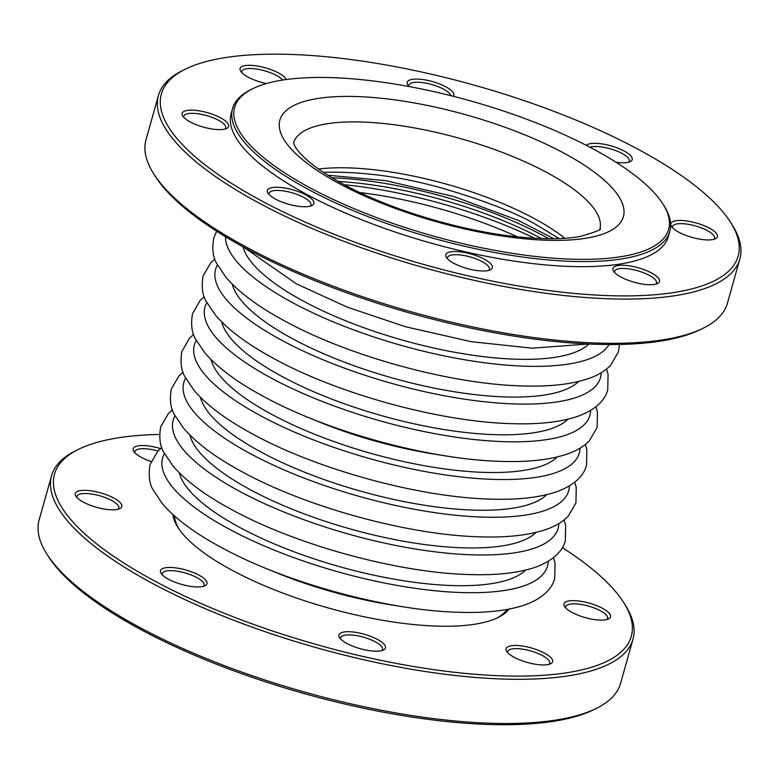 <?xml version="1.0" encoding="UTF-8"?>
<svg xmlns="http://www.w3.org/2000/svg" width="779" height="779" viewBox="0 0 779 779"><rect width="100%" height="100%" fill="white"/><g stroke="black" fill="none" stroke-linecap="round" stroke-linejoin="round"><path stroke-width="1.17" d="M261.812 200.972A299.564 93.139 15.7 0 0 602.342 295.387A299.564 93.139 15.7 0 0 730.536 222.297A299.564 93.139 15.7 0 0 515.844 97.842A299.564 93.139 15.7 0 0 229.601 56.974A299.564 93.139 15.7 0 0 185.49 69.097A299.564 93.139 15.7 0 0 261.812 200.972M190.242 121.972A24.159 7.508 -164.3 0 1 182.753 116.061A24.159 7.508 -164.3 0 1 193.095 110.17A24.159 7.508 -164.3 0 1 220.554 117.785A24.159 7.508 -164.3 0 1 226.708 128.418A24.159 7.508 -164.3 0 1 190.242 121.972M275.454 199.093A24.159 7.508 -164.3 0 1 267.966 193.192A24.159 7.508 -164.3 0 1 278.307 187.291A24.159 7.508 -164.3 0 1 305.767 194.906A24.159 7.508 -164.3 0 1 311.921 205.549A24.159 7.508 -164.3 0 1 275.454 199.093M266.457 83.548A24.159 7.508 -164.3 0 1 248.17 77.15A24.159 7.508 -164.3 0 1 240.692 71.249A24.159 7.508 -164.3 0 1 251.023 65.358A24.159 7.508 -164.3 0 1 278.493 72.973A24.159 7.508 -164.3 0 1 286.331 79.516M453.904 263.351A24.159 7.508 -164.3 0 1 446.416 257.44A24.159 7.508 -164.3 0 1 456.757 251.549A24.159 7.508 -164.3 0 1 484.217 259.164A24.159 7.508 -164.3 0 1 490.371 269.797A24.159 7.508 -164.3 0 1 453.904 263.351M586.373 145.371A24.159 7.508 -164.3 0 1 624.086 150.97A24.159 7.508 -164.3 0 1 630.24 161.604A24.159 7.508 -164.3 0 1 616.043 162.256M409.111 86.557A24.159 7.508 -164.3 0 1 407.836 84.999A24.159 7.508 -164.3 0 1 418.177 79.098A24.159 7.508 -164.3 0 1 445.637 86.712A24.159 7.508 -164.3 0 1 453.232 96.284M678.986 232.278A24.159 7.508 -164.3 0 1 671.498 226.377A24.159 7.508 -164.3 0 1 681.839 220.486A24.159 7.508 -164.3 0 1 709.299 228.091A24.159 7.508 -164.3 0 1 715.453 238.734A24.159 7.508 -164.3 0 1 678.986 232.278M621.048 277.1A24.159 7.508 -164.3 0 1 613.56 271.189A24.159 7.508 -164.3 0 1 623.901 265.298A24.159 7.508 -164.3 0 1 651.361 272.913A24.159 7.508 -164.3 0 1 657.515 283.546A24.159 7.508 -164.3 0 1 621.048 277.1M655.869 284.15A21.744 6.758 15.7 0 0 656.512 283.098A21.744 6.758 15.7 0 0 649.228 275.328A21.744 6.758 15.7 0 0 627.621 268.736A21.744 6.758 15.7 0 0 614.65 271.326A21.744 6.758 15.7 0 0 614.66 272.562M703.125 328.241L700.379 329.595A299.564 93.139 -164.3 0 1 656.269 341.728A299.564 93.139 -164.3 0 1 248.141 249.601A299.564 93.139 -164.3 0 1 155.333 176.395L153.687 173.805A301.979 93.899 15.7 0 0 370.113 299.263A301.979 93.899 15.7 0 0 658.674 340.462A301.979 93.899 15.7 0 0 703.125 328.241A301.979 93.899 15.7 0 0 727.44 303.167L739.865 258.959A301.979 93.899 -164.3 0 1 671.099 296.254A301.979 93.899 -164.3 0 1 336.343 238.423A301.979 93.899 -164.3 0 1 158.429 95.525A301.979 93.899 -164.3 0 1 182.744 70.451L185.49 69.097M158.429 95.525L146.004 139.733A301.979 93.899 15.7 0 0 153.687 173.805M310.276 206.143A21.744 6.758 15.7 0 0 310.918 205.091A21.744 6.758 15.7 0 0 303.635 197.33A21.744 6.758 15.7 0 0 282.027 190.728A21.744 6.758 15.7 0 0 269.057 193.328A21.744 6.758 15.7 0 0 269.067 194.565M225.063 129.022A21.744 6.758 15.7 0 0 225.706 127.97A21.744 6.758 15.7 0 0 218.422 120.2A21.744 6.758 15.7 0 0 196.814 113.607A21.744 6.758 15.7 0 0 183.844 116.207A21.744 6.758 15.7 0 0 183.844 117.434M488.725 270.401A21.744 6.758 15.7 0 0 489.368 269.349A21.744 6.758 15.7 0 0 482.074 261.588A21.744 6.758 15.7 0 0 460.477 254.986A21.744 6.758 15.7 0 0 447.506 257.586A21.744 6.758 15.7 0 0 447.506 258.813M282.631 80.062A21.744 6.758 15.7 0 0 276.35 75.388A21.744 6.758 15.7 0 0 254.752 68.795A21.744 6.758 15.7 0 0 241.782 71.386A21.744 6.758 15.7 0 0 241.782 72.622M628.595 162.207A21.744 6.758 15.7 0 0 629.237 161.156A21.744 6.758 15.7 0 0 621.944 153.395A21.744 6.758 15.7 0 0 589.966 147.241M450.788 95.661A21.744 6.758 15.7 0 0 443.504 89.137A21.744 6.758 15.7 0 0 421.897 82.535A21.744 6.758 15.7 0 0 408.926 85.135A21.744 6.758 15.7 0 0 408.926 86.372M713.807 239.338A21.744 6.758 15.7 0 0 714.45 238.286A21.744 6.758 15.7 0 0 707.157 230.516A21.744 6.758 15.7 0 0 685.559 223.924A21.744 6.758 15.7 0 0 672.589 226.514A21.744 6.758 15.7 0 0 672.589 227.75M730.536 222.297L732.182 224.888A301.979 93.899 -164.3 0 1 739.865 258.959M46.818 553.996L48.464 556.586A299.564 93.139 15.7 0 0 141.272 629.802A299.564 93.139 15.7 0 0 593.51 709.796L596.256 708.442A301.979 93.899 -164.3 0 1 551.805 720.663A301.979 93.899 -164.3 0 1 263.253 679.463A301.979 93.899 -164.3 0 1 46.818 553.996A301.979 93.899 -164.3 0 1 39.135 519.934L51.56 475.726A301.979 93.899 15.7 0 0 229.474 618.623A301.979 93.899 15.7 0 0 564.23 676.454A301.979 93.899 15.7 0 0 632.996 639.16A301.979 93.899 15.7 0 0 625.313 605.088L623.667 602.498A299.564 93.139 -164.3 0 1 563.071 673.29A299.564 93.139 -164.3 0 1 154.943 581.173A299.564 93.139 -164.3 0 1 78.621 449.288A299.564 93.139 -164.3 0 1 159.539 434.439M174.554 516.029A173.581 53.975 15.7 0 0 178.81 528.766M496.749 618.136A173.581 53.975 15.7 0 0 507.012 609.48M509.135 609.081A175.996 54.725 -164.3 0 1 498.161 617.465A175.996 54.725 -164.3 0 1 328.095 607.912A175.996 54.725 -164.3 0 1 177.953 527.461A175.996 54.725 -164.3 0 1 172.948 514.588M168.585 579.294A24.159 7.508 15.7 0 0 205.052 585.74A24.159 7.508 15.7 0 0 185.772 569.965A24.159 7.508 15.7 0 0 161.097 573.383A24.159 7.508 15.7 0 0 168.585 579.294M83.372 502.163A24.159 7.508 15.7 0 0 119.839 508.619A24.159 7.508 15.7 0 0 100.559 492.844A24.159 7.508 15.7 0 0 75.884 496.262A24.159 7.508 15.7 0 0 83.372 502.163M347.035 643.542A24.159 7.508 15.7 0 0 383.502 649.998A24.159 7.508 15.7 0 0 364.221 634.223A24.159 7.508 15.7 0 0 339.547 637.641A24.159 7.508 15.7 0 0 347.035 643.542M160.571 448.636A24.159 7.508 15.7 0 0 133.822 451.44A24.159 7.508 15.7 0 0 141.311 457.351A24.159 7.508 15.7 0 0 151.116 461.48M572.117 612.479A24.159 7.508 15.7 0 0 608.584 618.925A24.159 7.508 15.7 0 0 589.304 603.15A24.159 7.508 15.7 0 0 564.629 606.568A24.159 7.508 15.7 0 0 572.117 612.479M514.179 657.291A24.159 7.508 15.7 0 0 550.646 663.747A24.159 7.508 15.7 0 0 531.366 647.972A24.159 7.508 15.7 0 0 506.691 651.39A24.159 7.508 15.7 0 0 514.179 657.291M562.341 547.656A299.564 93.139 -164.3 0 1 623.667 602.498M162.198 574.756A21.744 6.758 -164.3 0 1 162.188 573.519A21.744 6.758 -164.3 0 1 184.954 572.896A21.744 6.758 -164.3 0 1 204.049 585.292A21.744 6.758 -164.3 0 1 203.407 586.344M76.985 497.635A21.744 6.758 -164.3 0 1 76.975 496.398A21.744 6.758 -164.3 0 1 99.741 495.775A21.744 6.758 -164.3 0 1 118.836 508.161A21.744 6.758 -164.3 0 1 118.194 509.213M340.637 639.014A21.744 6.758 -164.3 0 1 340.637 637.777A21.744 6.758 -164.3 0 1 363.394 637.154A21.744 6.758 -164.3 0 1 382.499 649.55A21.744 6.758 -164.3 0 1 381.856 650.601M134.913 452.813A21.744 6.758 -164.3 0 1 134.913 451.586A21.744 6.758 -164.3 0 1 158.01 451.051M565.72 607.941A21.744 6.758 -164.3 0 1 565.72 606.714A21.744 6.758 -164.3 0 1 588.476 606.091A21.744 6.758 -164.3 0 1 607.581 618.477A21.744 6.758 -164.3 0 1 606.938 619.529M507.791 652.763A21.744 6.758 -164.3 0 1 507.781 651.526A21.744 6.758 -164.3 0 1 530.548 650.903A21.744 6.758 -164.3 0 1 549.643 663.289A21.744 6.758 -164.3 0 1 549 664.341M78.621 449.288L75.875 450.651A301.979 93.899 15.7 0 0 51.56 475.726M632.996 639.16L620.571 683.368A301.979 93.899 -164.3 0 1 596.256 708.442M221.703 321.893A182.539 56.76 15.7 0 0 282.923 376.958A182.539 56.76 15.7 0 0 567.92 419.209M232.308 284.169A182.539 56.76 15.7 0 0 293.527 339.235A182.539 56.76 15.7 0 0 578.524 381.486M243.009 246.816A182.539 56.76 15.7 0 0 304.131 301.512A182.539 56.76 15.7 0 0 588.846 344.026M662.89 203.962L664.039 205.783A227.088 70.607 -164.3 0 1 669.813 231.402L668.392 236.485A227.088 70.607 -164.3 0 1 430.66 243.009A227.088 70.607 -164.3 0 1 231.149 113.578L232.58 108.495A227.088 70.607 -164.3 0 1 250.857 89.643L252.786 88.689A225.404 70.081 15.7 0 0 310.208 187.924A225.404 70.081 15.7 0 0 566.43 258.959A225.404 70.081 15.7 0 0 662.89 203.962A225.404 70.081 15.7 0 0 470.594 100.929A225.404 70.081 15.7 0 0 252.786 88.689M669.813 231.402A227.088 70.607 -164.3 0 1 534.326 258.521A227.088 70.607 -164.3 0 1 308.708 189.618A227.088 70.607 -164.3 0 1 232.58 108.495M318.543 169.043A159.082 49.466 -164.3 0 1 564.892 238.286M559.147 238.588L535.455 224.255C515.756 212.755 484.596 200.7 441.975 188.09C401.088 176.58 361.524 171.312 323.295 172.295M548.786 238.744A182.539 56.76 15.7 0 0 332.058 177.816M541.532 238.588A182.539 56.76 15.7 0 0 338.339 181.468M268.745 569.507A172.266 53.566 15.7 0 0 398.76 606.052M164.476 453.466A199.911 62.164 15.7 0 0 229.601 529.36A199.911 62.164 15.7 0 0 435.12 590.764A199.911 62.164 15.7 0 0 548.221 561.328M179.287 472.795A182.539 56.76 15.7 0 0 240.507 527.86A182.539 56.76 15.7 0 0 434.828 584.532A182.539 56.76 15.7 0 0 525.494 570.111M175.08 415.733A199.911 62.164 15.7 0 0 240.205 491.637A199.911 62.164 15.7 0 0 445.724 553.041A199.911 62.164 15.7 0 0 558.825 523.605M189.891 435.072A182.539 56.76 15.7 0 0 251.111 490.137A182.539 56.76 15.7 0 0 445.432 546.809A182.539 56.76 15.7 0 0 536.098 532.378M185.684 378.01A199.911 62.164 15.7 0 0 250.809 453.914A199.911 62.164 15.7 0 0 456.328 515.318A199.911 62.164 15.7 0 0 569.43 485.882M200.495 397.339A182.539 56.76 15.7 0 0 261.715 452.404A182.539 56.76 15.7 0 0 456.036 509.086A182.539 56.76 15.7 0 0 546.702 494.655M196.279 340.287A199.911 62.164 15.7 0 0 261.413 416.19A199.911 62.164 15.7 0 0 466.933 477.595A199.911 62.164 15.7 0 0 580.034 448.159M211.099 359.616A182.539 56.76 15.7 0 0 272.319 414.681A182.539 56.76 15.7 0 0 557.306 456.932M311.201 418.635A172.266 53.566 15.7 0 0 441.118 455.15M206.893 302.564A199.911 62.154 15.7 0 0 272.017 378.467A199.911 62.154 15.7 0 0 477.537 439.872A199.911 62.154 15.7 0 0 590.638 410.426M217.497 264.841A199.911 62.154 15.7 0 0 282.621 340.744A199.911 62.154 15.7 0 0 488.141 402.139A199.911 62.154 15.7 0 0 601.242 372.703M225.472 236.709A199.911 62.154 15.7 0 0 293.225 303.012A199.911 62.154 15.7 0 0 484.421 362.751A199.911 62.154 15.7 0 0 609.081 344.532M339.693 183.854A178.41 55.475 -164.3 0 1 394.047 99.78A178.41 55.475 -164.3 0 1 621.165 221.567A178.41 55.475 -164.3 0 1 339.693 183.854M599.888 228.86A159.082 49.466 15.7 0 0 505.688 153.697A159.082 49.466 15.7 0 0 329.741 123.384A159.082 49.466 15.7 0 0 293.595 142.761M517.392 236.826A182.529 56.76 15.7 0 0 359.849 192.54M534.696 238.267A199.911 62.164 15.7 0 0 344.337 184.759M506.331 610.424L506.574 609.558M174.642 517.188L174.886 516.321M161.857 447.574L157.777 451.304L150.045 464.605C148.283 475.765 149.441 484.411 153.531 490.536L162.227 503.477C175.109 518.619 195.062 533.42 222.103 547.88C286.458 582.926 386.92 610.356 457.994 612.265C485.259 613.209 507.47 610.794 524.637 605.001C544.336 597.97 552.72 587.132 554.726 578.359L555.047 562.915L553.518 557.667M172.461 409.851L168.381 413.581L160.649 426.882C158.887 438.041 160.046 446.679 164.135 452.803L172.831 465.754C185.714 480.896 205.666 495.697 232.707 510.157C297.062 545.193 397.524 572.633 468.598 574.532C495.863 575.486 518.074 573.071 535.241 567.278C554.94 560.247 563.324 549.409 565.33 540.636L565.651 525.182L564.123 519.944M183.065 372.128L178.985 375.858L171.253 389.159C169.491 400.318 170.65 408.956 174.739 415.08L183.435 428.031C196.318 443.173 216.27 457.974 243.311 472.434C307.666 507.47 408.128 534.91 479.202 536.809C506.467 537.763 528.678 535.339 545.845 529.545C555.038 526.458 562.477 522.027 568.183 516.234L575.934 502.903L576.256 487.459L574.727 482.211M193.669 334.395L189.589 338.125L181.858 351.436C180.095 362.586 181.254 371.232 185.344 377.357L194.039 390.308C206.922 405.44 226.874 420.241 253.915 434.711C318.27 469.747 418.732 497.187 489.806 499.086C517.071 500.04 539.282 497.615 556.44 491.822C576.139 484.791 584.532 473.963 586.538 465.18L586.86 449.736L585.331 444.488M204.273 296.672L200.193 300.402L192.462 313.713C190.699 324.862 191.858 333.509 195.948 339.634L204.634 352.575C217.516 367.717 237.478 382.518 264.519 396.978C328.874 432.024 429.326 459.454 500.4 461.363C527.665 462.317 549.886 459.892 567.044 454.099C576.236 451.012 583.685 446.571 589.391 440.787L597.142 427.457L597.464 412.033L595.935 406.765M214.877 258.949L210.797 262.679L203.066 275.98C201.303 287.139 202.462 295.786 206.552 301.911L215.238 314.852C228.12 329.994 248.082 344.795 275.123 359.255C339.478 394.301 439.931 421.731 511.005 423.64C538.27 424.594 560.49 422.169 577.648 416.376C597.347 409.345 605.741 398.517 607.747 389.734L608.068 374.3L606.539 369.042M216.659 231.227L213.67 238.257C211.907 249.416 213.066 258.053 217.156 264.178L225.842 277.129C238.725 292.271 258.686 307.072 285.727 321.532C350.083 356.578 450.535 384.008 521.609 385.917C548.874 386.861 571.095 384.446 588.252 378.652C597.444 375.566 604.894 371.125 610.6 365.341L618.351 352.011L619.461 344.454M243.642 247.167L296.332 283.809L347.463 307.228L405.547 326.761L471.422 341.718L532.213 348.194L588.126 343.997M327.793 175.207L385.732 180.67L454.04 196.6L518.444 220.447L553.791 238.725M599.966 228.753C602.488 229.269 596.032 231.811 580.589 236.368C563.626 239.572 540.86 239.533 512.3 236.241C456.883 229.834 388.546 208.782 343.851 184.506C326.333 175.002 313.119 165.985 304.238 157.455C299.233 152.528 296.059 148.614 294.686 145.712L293.576 142.635"/></g></svg>

